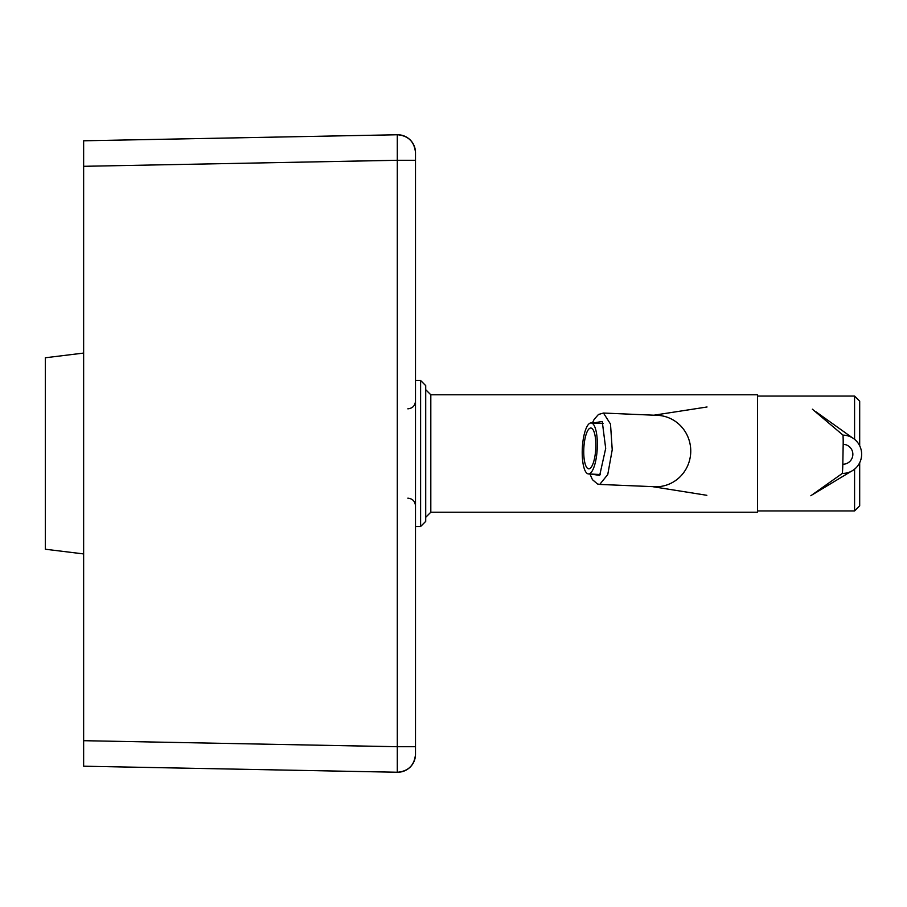 <?xml version="1.0" encoding="UTF-8"?>
<svg xmlns="http://www.w3.org/2000/svg" width="907" height="907" viewBox="0 0 907 907"><rect width="100%" height="100%" fill="white"/><g stroke="black" fill="none" stroke-linecap="round" stroke-linejoin="round"><path stroke-width="1.36" d="M83.637 353.072L45.35 357.766L45.35 549.234L83.637 553.928M397.629 772.254C408.467 771.165 414.42 765.213 415.497 754.375L415.497 160.278L397.289 160.278L397.289 134.758A17.868 17.868 0 0 1 415.497 152.625C414.42 141.787 408.467 135.835 397.629 134.746M415.497 754.375A17.868 17.868 0 0 1 397.289 772.242L397.289 746.722L83.637 740.69L83.637 766.211L397.289 772.242M415.497 746.722L397.289 746.722L397.289 160.278L83.637 166.31L83.637 740.69M415.497 160.278L415.497 152.625M397.289 134.758L83.637 140.789L83.637 166.31M859.689 445.756L859.689 401.166L854.575 396.064L854.575 439.339M420.61 526.502L425.712 521.389L425.712 385.611L420.61 380.498L420.61 526.502L415.497 526.502M430.814 394.783L430.814 512.217L757.572 512.217L757.572 394.783L430.814 394.783L425.712 389.681M854.575 469.157L854.575 510.936L859.689 505.834L859.689 462.729M599.731 484.429L655.852 486.776A35.736 34.817 -89.9 0 0 690.692 453.092A35.736 34.817 -89.9 0 0 656.01 415.293L603.472 413.048L610.502 424.057L612.225 449.77L607.758 474.542L599.731 484.429L597.498 483.975L592.441 479.656L589.924 473.987M815.915 411.767L852.535 437.9A19.149 18.99 -86.7 0 0 843 435.122A17.868 2.302 91 0 1 843.17 444.339A9.943 9.864 -86.7 0 1 852.852 454.441A9.943 9.864 -86.7 0 1 842.818 464.225A17.868 2.302 91 0 1 842.331 473.409L810.847 495.755M852.535 437.9A19.149 18.99 -86.7 0 1 842.331 473.409M842.818 464.225L843.17 444.339M843 435.122L812.366 409.193M597.237 440.076A25.532 7.46 93 0 1 588.45 473.919A25.532 7.46 93 0 1 582.328 456.765A25.532 7.46 93 0 1 591.126 422.934A25.532 7.46 93 0 1 597.237 440.076M595.752 441.754A20.419 5.964 93 0 1 588.711 468.817A20.419 5.964 93 0 1 583.825 455.099A20.419 5.964 93 0 1 590.854 428.025A20.419 5.964 93 0 1 595.752 441.754M592.974 423.025L602.237 421.483L605.695 448.409L599.686 475.415L590.559 474.021M407.844 408.83C412.492 408.377 415.043 405.814 415.497 401.166M407.844 498.17C412.492 498.623 415.043 501.186 415.497 505.834M757.572 510.936L854.575 510.936M430.814 512.217L425.712 517.319M420.61 380.498L415.497 380.498M757.572 396.064L854.575 396.064M653.04 486.742L706.848 495.301M592.384 422.991L594.142 419.385L598.473 414.476L603.472 413.048M653.573 415.259L707.041 406.982M812.887 494.44L851.129 471.391M600.173 474.531L588.45 473.919M603.121 423.558L591.126 422.934"/></g></svg>
